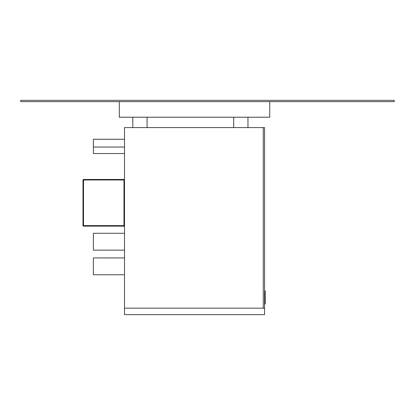 <?xml version="1.0" encoding="UTF-8"?>
<svg xmlns="http://www.w3.org/2000/svg" width="415" height="415" viewBox="0 0 415 415"><rect width="100%" height="100%" fill="white"/><g stroke="black" fill="none" stroke-linecap="round" stroke-linejoin="round"><path stroke-width="0.62" d="M264.562 290.993L265.211 290.993L265.211 303.962L264.562 303.962M264.614 299.63L264.562 300.621M264.614 300.232L264.614 300.74M124.5 153.524L93.375 153.524L93.375 139.258L124.5 139.258M124.5 250.141L93.375 250.141L93.375 233.282L124.5 233.282M124.5 274.782L93.375 274.782L93.375 257.923L124.5 257.928M124.5 308.163L124.5 127.587L264.562 127.587L264.562 314.648L124.5 314.648L124.5 308.163L264.562 308.163M269.75 101.649L269.75 117.212L119.313 117.212L119.313 101.649M20.75 101.649L394.25 101.649L394.25 100.352L20.75 100.352L20.75 101.649M247.963 127.587L247.963 117.212M132.8 117.212L132.8 127.587M233.697 117.212L233.697 127.587M147.066 127.587L147.066 117.212M263.266 308.163L263.266 127.587M124.5 225.63L123.981 225.63L123.981 226.149L83.519 226.149A0.519 0.519 0 0 1 83 225.63L83 179.98L83.519 179.98L83.519 225.63L123.981 225.63L123.981 179.98L83.519 179.98L83.519 179.462L123.981 179.462A0.519 0.519 0 0 0 124.5 178.943M123.981 226.149A0.519 0.519 0 0 1 124.5 226.668A0.519 0.519 0 0 0 123.981 226.149M83.519 179.462A0.519 0.519 0 0 0 83 179.98A0.519 0.519 0 0 1 83.519 179.462M264.562 307.302L264.614 306.861M264.614 304.672L264.562 304.231M264.562 307.23L264.562 304.273M83 225.63A0.519 0.519 0 0 0 83.519 226.149L83.519 225.63L83 225.63M123.981 179.462L123.981 179.98L124.5 179.98M93.375 147.04L124.5 147.04"/></g></svg>
